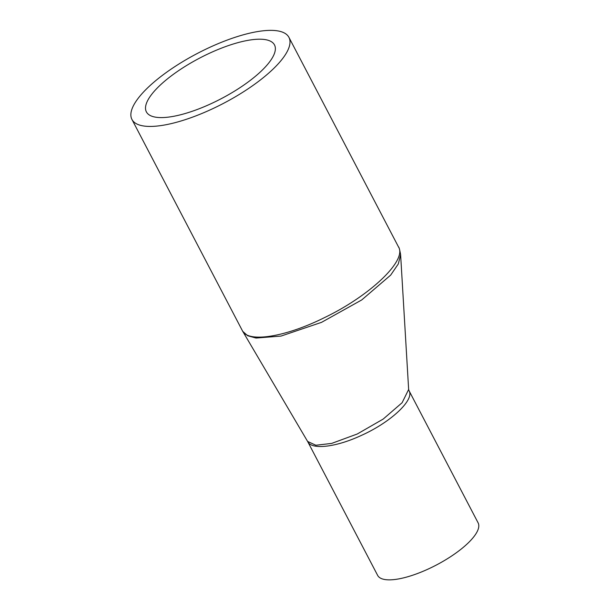 <?xml version="1.0" encoding="UTF-8"?>
<svg xmlns="http://www.w3.org/2000/svg" width="610" height="610" viewBox="0 0 610 610"><rect width="100%" height="100%" fill="white"/><g stroke="black" fill="none" stroke-linecap="round" stroke-linejoin="round"><path stroke-width="0.91" d="M307.699 441.602L307.714 441.625C311.474 450.02 335.759 447.321 360.937 435.616C390.674 422.41 414.846 399.756 408.997 390.636L408.647 389.47L402.112 402.714L383.194 419.07L357.262 434L331.642 443.417L315.85 445.247L307.608 441.442M307.631 441.48L242.772 331.398L247.706 335.752L256.009 338.047L281.019 336.079L321.539 322.347L361.738 299.937L390.674 275.11L398.322 263.924L400.61 254.606C399.664 249.475 398.97 246.936 398.536 246.997C407.213 260.363 369.919 295.865 324.345 317.688C285.381 337.116 247.843 343.064 242.338 330.62L242.254 330.452M408.997 390.629L478.118 522.854A56.692 18.033 152.4 0 1 436.234 565.096A56.692 18.033 152.4 0 1 377.643 575.382L307.737 441.671M267.874 64.073A72.285 22.989 -27.6 0 0 274.492 44.911A72.285 22.989 -27.6 0 0 199.783 58.026A72.285 22.989 -27.6 0 0 146.385 111.882A72.285 22.989 -27.6 0 0 200.072 108.397A72.285 22.989 -27.6 0 0 267.874 64.073M140.048 95.953A88.58 28.174 152.4 0 1 223.138 41.633A88.58 28.174 152.4 0 1 288.934 37.362A88.58 28.174 152.4 0 1 223.489 103.364A88.58 28.174 152.4 0 1 131.935 119.438A88.58 28.174 152.4 0 1 140.048 95.953M242.78 331.421L242.338 330.62M400.61 254.606L408.647 389.477M131.935 119.438L242.33 330.597M288.934 37.362L398.528 246.981"/></g></svg>
